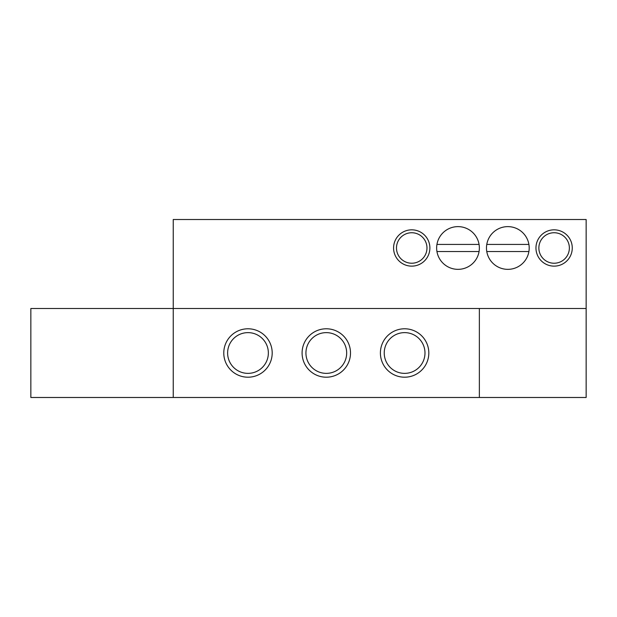 <?xml version="1.0" encoding="UTF-8"?>
<svg xmlns="http://www.w3.org/2000/svg" width="617" height="617" viewBox="0 0 617 617"><rect width="100%" height="100%" fill="white"/><g stroke="black" fill="none" stroke-linecap="round" stroke-linejoin="round"><path stroke-width="0.93" d="M528.9 251.543A21.356 21.356 0 0 1 494.225 264.446A21.356 21.356 0 0 1 500.395 227.966A21.356 21.356 0 0 1 528.9 251.543L486.782 251.543M486.782 244.425L528.9 244.425M436.944 244.425A21.356 21.356 0 0 1 471.619 231.529A21.356 21.356 0 0 1 465.449 268.002A21.356 21.356 0 0 1 436.944 244.425L479.062 244.425M479.062 251.543L436.944 251.543M535.957 247.988A18.155 18.155 0 0 1 563.19 232.262A18.155 18.155 0 0 1 563.19 263.706A18.155 18.155 0 0 1 535.957 247.988M538.865 247.988A15.248 15.248 0 0 0 561.74 261.192A15.248 15.248 0 0 0 561.74 234.784A15.248 15.248 0 0 0 538.865 247.988M393.577 247.988A18.155 18.155 0 0 1 420.809 232.262A18.155 18.155 0 0 1 420.809 263.706A18.155 18.155 0 0 1 393.577 247.988M396.484 247.988A15.248 15.248 0 0 0 419.352 261.192A15.248 15.248 0 0 0 419.352 234.784A15.248 15.248 0 0 0 396.484 247.988M302.091 352.993A24.202 24.202 0 0 1 338.401 332.031A24.202 24.202 0 0 1 338.401 373.956A24.202 24.202 0 0 1 302.091 352.993M305.932 352.993A20.369 20.369 0 0 0 336.481 370.64A20.369 20.369 0 0 0 336.481 335.355A20.369 20.369 0 0 0 305.932 352.993M380.404 352.993A24.202 24.202 0 0 1 416.714 332.031A24.202 24.202 0 0 1 416.714 373.956A24.202 24.202 0 0 1 380.404 352.993M384.237 352.993A20.369 20.369 0 0 0 414.794 370.64A20.369 20.369 0 0 0 414.794 335.355A20.369 20.369 0 0 0 384.237 352.993M223.778 352.993A24.202 24.202 0 0 1 260.089 332.031A24.202 24.202 0 0 1 260.089 373.956A24.202 24.202 0 0 1 223.778 352.993M227.619 352.993A20.369 20.369 0 0 0 258.168 370.64A20.369 20.369 0 0 0 258.168 335.355A20.369 20.369 0 0 0 227.619 352.993M479.363 397.487L479.363 308.5L586.15 308.5L586.15 219.513L173.238 219.513L173.238 308.5L30.85 308.5L30.85 397.487L173.238 397.487L173.238 308.5L586.15 308.5L586.15 397.487L173.238 397.487"/></g></svg>
